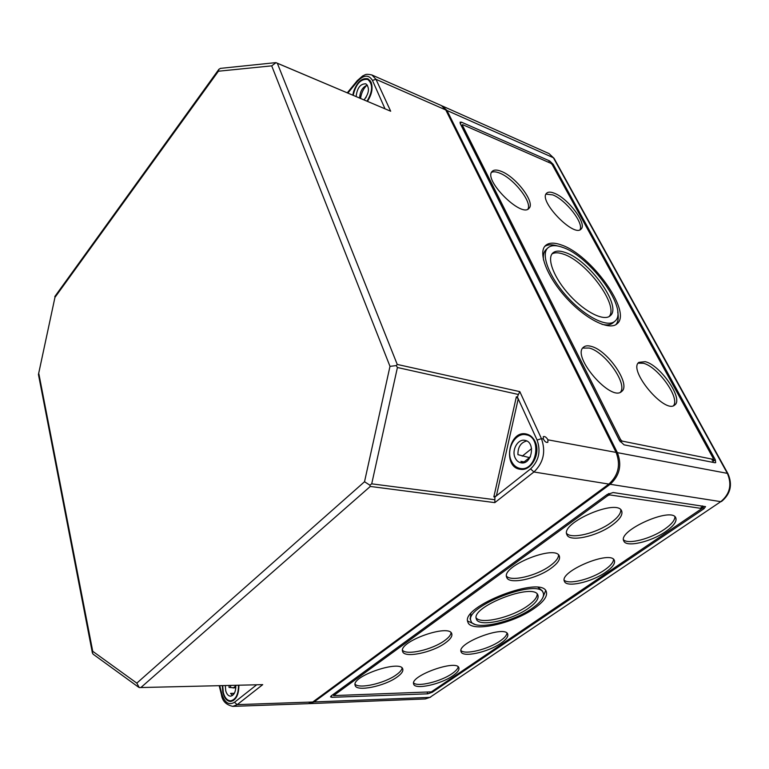 <?xml version="1.0" encoding="UTF-8"?>
<svg xmlns="http://www.w3.org/2000/svg" width="769" height="769" viewBox="0 0 769 769"><rect width="100%" height="100%" fill="white"/><g stroke="black" fill="none" stroke-linecap="round" stroke-linejoin="round"><path stroke-width="1.15" d="M308.917 703.616L314.079 701.943L610.144 484.287C619.708 475.617 622.121 465.062 617.372 452.643L446.991 110.496L442.098 105.92M715.305 459.766L715.689 462.65L714.968 462.755L624.034 444.828L619.478 440.56L460.247 123.617L460.083 122.156L461.515 122.184L549.681 160.952L553.19 164.326L715.305 459.766L714.238 460.516L712.017 460.073L713.084 459.324L622.159 441.098L620.641 439.685L462.38 125.212L462.803 124.732L550.998 163.374L552.171 164.499L713.199 458.324L713.084 459.324M427.708 693.83L331.872 697.32L330.526 696.877L331.256 695.849L607.145 494.525L613.124 492.535L705.538 506.627L703.952 508.732L432.236 692.292L427.708 693.83L427.228 692.465M537.195 594.139C537.166 597.523 533.946 601.473 527.515 605.991C511.625 617.392 481.038 624.63 476.184 617.92M528.457 608.26C511.433 620.506 478.289 627.523 476.376 619.007C470.167 606.779 534.974 581.825 537.954 595.35C538.896 598.83 535.733 603.136 528.457 608.26M470.205 618.987L470.868 613.7M538.127 587.449L542.328 590.842L543.174 592.822M474.694 624.293L467.667 621.025M545.644 590.63L542.779 597.782M532.09 608.394C512.067 622.746 473.233 630.974 470.964 620.958C463.64 606.616 539.838 577.269 543.318 593.149C544.433 597.273 540.694 602.358 532.09 608.394M534.157 608.471C512.423 624.015 470.359 632.925 467.879 622.054C459.92 606.53 542.606 574.674 546.365 591.899C547.586 596.388 543.51 601.906 534.157 608.471M620.814 509.837C620.919 513.577 617.565 517.902 610.769 522.824C596.504 533.273 571.54 539.357 566.628 533.446M611.932 525.256C596.494 536.579 569.214 542.385 566.897 534.638C560.178 522.872 617.757 498.024 621.708 511.106C622.909 514.922 619.651 519.642 611.932 525.256M674.922 516.787C674.884 520.305 671.404 524.477 664.474 529.283C650.824 538.829 628.206 544.702 623.534 539.809M665.646 531.6C650.785 542.01 625.956 547.672 623.794 540.982C617.42 530.677 672.077 506.329 675.826 517.941C676.97 521.507 673.577 526.063 665.646 531.6M613.556 559.39C613.402 562.427 610.375 565.974 604.492 570.05C591.515 579.153 568.647 584.949 564.196 580.153M605.539 572.328C591.399 582.268 566.205 587.862 564.408 581.306C558.832 571.502 611.384 549.585 614.402 560.534C615.325 563.639 612.374 567.57 605.539 572.328M558.554 555.026C558.496 558.198 555.612 561.841 549.902 565.965C536.397 575.885 511.135 581.902 506.492 576.154M550.94 568.349C536.301 579.134 508.597 584.873 506.704 577.317C500.907 566.205 556.285 544.01 559.38 556.266C560.332 559.553 557.515 563.581 550.94 568.349M451.067 632.762C450.807 635.079 448.615 637.712 444.511 640.654C432.409 649.622 406.743 655.582 402.514 650.266M445.347 642.951C432.178 652.727 403.821 658.466 402.61 651.401C398.227 641.567 449.98 623.217 451.807 633.944C452.403 636.415 450.25 639.424 445.347 642.951M506.982 633.185C506.665 635.454 504.349 638.068 500.033 641.038C488.296 649.315 465.062 655.044 460.967 650.555M500.888 643.23C488.055 652.304 462.275 657.88 461.064 651.67C456.748 642.874 505.848 624.572 507.742 634.281C508.347 636.665 506.069 639.645 500.888 643.23M458.161 666.896C457.795 668.847 455.757 671.097 452.066 673.634C440.935 681.517 417.577 687.236 413.616 682.939M452.845 675.778C440.637 684.448 414.616 690.033 413.655 684.035C409.858 675.749 457.449 658.85 458.891 667.973C459.381 670.059 457.372 672.664 452.845 675.778M402.1 668.059C401.764 670.039 399.861 672.279 396.371 674.769C384.942 683.266 359.161 689.226 355.086 684.189M397.131 677.018C384.654 686.313 356.047 692.081 355.124 685.304C351.308 676.086 401.466 659.206 402.802 669.213C403.273 671.356 401.389 673.961 397.131 677.018M701.934 508.52L431.371 691.86L333.573 695.609L607.866 495.582L609.855 494.919L701.934 508.52L701.097 507.232L703.337 507.559L701.924 508.511M333.573 695.609L333.227 694.417M702.453 505.896L703.952 508.732M608.74 493.573L609.855 494.919M608.394 493.746L609.24 493.65M614.585 321.5L613.066 322.769C610.624 324.941 606.924 325.45 601.944 324.316M543.529 260.076C542.952 255.395 543.731 251.953 545.865 249.762L546.288 249.367M617.709 311.916C618.834 317.578 618.238 321.807 615.921 324.614M544.731 246.416C547.778 244.446 552.075 244.302 557.621 245.974M562.629 247.368C590.361 256.25 629.263 310.205 614.969 321.163C607.923 327.998 585.901 317.289 567.772 297.468C549.556 277.744 540.588 254.789 547.672 248.07C550.777 245.128 555.766 244.898 562.629 247.368M561.37 244.975C590.957 254.51 632.397 311.983 617.142 323.711C609.634 330.978 586.141 319.568 566.791 298.41C547.345 277.349 537.8 252.876 545.346 245.715C548.672 242.562 554.007 242.312 561.37 244.975M552.027 253.914C554.747 252.328 558.582 252.415 563.542 254.183C586.564 261.441 619.285 305.716 609.086 316.578M565.34 252.53C589.092 260.028 622.515 306.389 610.278 315.723C604.232 321.605 585.363 312.397 569.867 295.459C554.295 278.599 546.567 258.913 552.671 253.145C555.305 250.665 559.534 250.463 565.34 252.53M491.554 172.333C493.448 171.429 496.149 171.689 499.658 173.102C513.586 178.312 532.34 202.112 527.899 209.13M501.34 171.381C516.076 176.889 535.551 202.699 529.014 208.322C521.642 218.367 482.903 179.648 492.141 171.439C493.89 169.632 496.957 169.613 501.34 171.381M546 194.124L552.738 194.884C565.648 199.671 584.113 223.193 579.98 229.768M554.411 193.269C568.128 198.344 587.381 224.01 581.085 229.047C574.135 238.006 537.906 200.401 546.596 193.24C548.105 191.76 550.71 191.769 554.411 193.269M638.164 363.189L643.317 363.256C657.649 366.477 680.238 397.9 673.519 405.657M645.278 361.69C660.398 365.083 683.795 399.063 674.769 404.965C665.108 414.654 627.571 369.831 638.914 362.334L645.278 361.69M582.739 348.088L589.16 348.03C604.867 351.616 627.86 383.789 620.429 392.2M591.15 346.358C607.645 350.126 631.339 384.683 621.698 391.421C611.172 402.456 571.156 356.018 583.498 347.223C585.228 345.714 587.776 345.425 591.15 346.358M461.044 125.203L461.64 125.462M462.323 124.722L461.573 126.097L619.545 440.512L621.064 441.935L620.208 441.762M711.902 462.15L714.238 460.516L713.43 459.035M262.719 684.641L139.247 687.582L262.719 684.641L237.208 704.644L232.824 706.365L308.234 703.673L312.772 702.001L608.856 484.086L533.917 471.983L530.581 468.898L496.409 495.832L518.229 398.861L537.098 440.07C541.011 451.307 538.838 460.919 530.581 468.898M38.46 374.388L54.945 297.411L38.45 374.503L92.415 653.016L92.732 651.305L136.815 683.132L139.247 687.582M92.415 653.016L93.193 654.246M136.815 683.132L364.525 481.74L369.841 485.162L370.293 486.45L494.832 502.628L494.9 497.024L493.842 496.889L496.409 495.832L494.9 497.024M364.525 481.74L389.989 366.352L396.246 365.602L397.419 367.505L371.715 483.845L369.841 485.162M397.419 367.505L518.412 394.487L519.806 391.632L397.246 364.439L396.246 365.602M275.869 62.635L390.681 111.217L276.023 62.664L271.707 65.855L218.406 71.219L218.905 69.287L220.578 68.364M516.355 396.804L518.229 398.861L517.393 397.044L516.355 396.804L493.842 496.889M535.137 441.646C541.088 453.374 531.264 471.512 520.325 469.292L520.219 469.273C502.263 467.341 508.713 429.746 526.256 433.995C530.139 434.86 533.1 437.407 535.137 441.646M543.356 438.984C544.788 441.704 546.288 442.819 547.845 442.31L547.941 439.83C546.375 437.225 544.827 436.158 543.308 436.638L543.356 438.984L541.453 438.638C546.009 451.643 543.5 462.765 533.917 471.983L494.832 502.628M445.78 109.957L375.983 79.313L371.879 74.968L441.473 105.613L445.78 109.957L616.094 452.403C620.843 464.841 618.43 475.396 608.856 484.086M238.899 685.467C238.755 694.878 236.016 700.213 230.7 701.482C226.903 701.28 224.269 698.156 222.799 692.119L222.328 685.823M352.884 94.856L353.557 91.684C357.143 81.927 361.968 77.64 368.015 78.813L371.052 82.072C373.09 87.916 371.946 94.231 367.63 101.037M348.049 92.838L357.335 81.524C363.679 74.795 368.716 74.42 372.446 80.389L384.75 108.208M518.412 394.487L517.393 397.044M353.269 95.02C355.951 83.879 360.767 78.688 367.717 79.428C373.013 83.927 372.85 91.078 367.226 100.864M366.784 85.253C363.439 88.685 361.382 92.962 360.594 98.086M356.162 96.231C357.21 87.839 360.45 83.696 365.881 83.821C369.745 87.666 369.207 92.934 364.266 99.624M359.642 97.692C360.142 91.069 362.728 86.878 367.399 85.119M366.207 97.163L364.179 99.585M511.279 460.852C505.714 449.481 515.365 432.188 525.996 434.773C542.529 436.955 536.551 471.974 520.238 468.456C516.249 467.696 513.259 465.168 511.279 460.852M525.996 434.773L530.052 435.542M524.314 469.09L520.238 468.456M515.105 457.776C511.375 450.201 517.806 438.657 524.871 440.358C535.945 441.781 531.946 465.197 521.036 462.803C518.402 462.304 516.422 460.621 515.105 457.776M522.968 462.842L520.892 461.362L525.073 462.054L524.583 461.525L530.235 457.026M529.485 457.632L517.912 454.652C517.845 447.077 520.786 442.521 526.717 440.973M531.59 448.644L522.199 456.18M525.073 462.054L524.545 462.467M529.437 457.401L530.437 456.613M238.505 685.477C238.38 694.513 235.766 699.627 230.652 700.819C227.259 700.655 224.817 697.944 223.337 692.696L222.702 685.813M230.575 685.65L230.556 687.39M235.804 685.535C235.852 691.764 234.112 695.311 230.585 696.166C228.335 696.06 226.72 694.263 225.721 690.773L225.327 685.756M232.469 695.503L230.556 693.398L234.353 693.282M235.814 687.938L229.027 687.428L229.066 685.679M235.833 685.9L233.209 688.005M234.055 693.792L232.2 695.272M446.991 110.496L553.401 157.741L727.359 473.358L617.372 452.643M721.457 501.532C730.569 493.996 732.742 484.72 727.974 473.733L727.359 473.358C732.155 484.566 729.964 493.996 720.784 501.648L429.881 697.387L720.784 501.648L610.144 484.287M430.659 697.137L425.324 698.934L429.881 697.387L314.079 701.943M333.496 694.215L333.823 695.263M701.097 507.232L701.713 508.405M607.299 494.409L607.866 495.582M331.391 695.753L331.872 697.32M431.947 691.475L432.236 692.292M621.064 441.935L622.159 441.098M461.573 126.097L462.38 125.212M619.545 440.512L620.641 439.685M552.469 165.037L553.19 164.326M548.393 162.23L549.681 160.952M460.237 123.588L461.515 122.184M442.713 106.17L549.018 153.589L554.074 158.356L727.974 473.733M397.246 364.439L277.551 63.808M389.989 366.352L271.707 65.855M141.217 687.236L370.293 486.45M616.094 452.403L547.941 439.83M312.772 702.001L237.208 704.644L234.487 702.289C228.874 705.558 224.644 702.77 221.808 693.917L221.414 694.561L219.232 685.89M54.945 297.411L218.406 71.219M92.732 651.305L38.902 373.965M390.681 111.217L375.983 79.313L372.446 80.389M519.806 391.632L541.453 438.638L537.098 440.07M357.335 81.524L357.277 80.63L347.463 92.588M371.715 483.845L494.736 499.706M256.288 685.102L234.487 702.289M219.79 685.881L221.808 693.917M470.964 620.958L470.061 618.622M547.672 248.07L545.865 249.762M713.324 459.285L712.267 460.035M425.324 698.934L309.58 703.616M549.018 153.589L554.074 158.356M138.583 687.188L93.087 654.169M232.824 706.365C226.057 704.894 222.251 700.963 221.414 694.561M218.905 69.287L54.791 296.574M371.879 74.968C365.025 73.44 365.265 75.064 362.776 75.852L357.277 80.63M220.347 68.383L275.571 62.654M370.091 80.476L367.717 79.428M233.151 700.722L230.652 700.819"/></g></svg>
